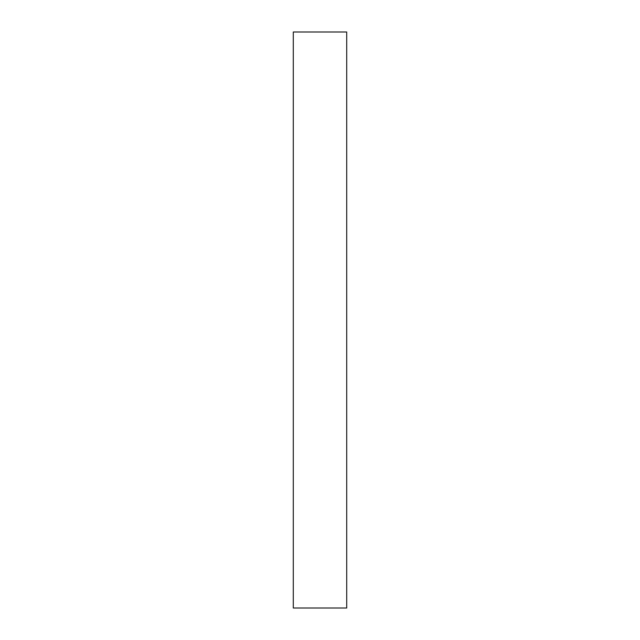 <?xml version="1.0" encoding="UTF-8"?>
<svg xmlns="http://www.w3.org/2000/svg" width="640" height="640" viewBox="0 0 640 640"><rect width="100%" height="100%" fill="white"/><g stroke="black" fill="none" stroke-linecap="round" stroke-linejoin="round"><path stroke-width="0.96" d="M346.712 608L293.288 608L346.712 608L346.712 32L293.288 32L346.712 32L346.712 608M293.288 32L293.288 608L293.288 32"/></g></svg>
